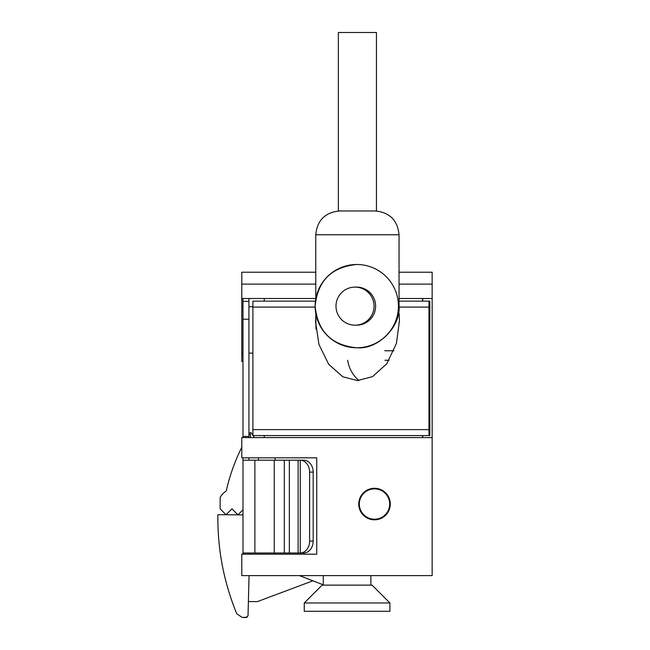 <?xml version="1.0" encoding="UTF-8"?>
<svg xmlns="http://www.w3.org/2000/svg" width="650" height="650" viewBox="0 0 650 650"><rect width="100%" height="100%" fill="white"/><g stroke="black" fill="none" stroke-linecap="round" stroke-linejoin="round"><path stroke-width="0.97" d="M358.938 380.526A32.776 32.776 0 0 1 347.677 360.262M384.857 350.748L393.924 350.748M389.123 360.262L384.857 360.262M225.997 514.751L231.993 508.852L237.892 514.849L242.986 509.844L238.745 514.012A1.186 1.186 0 0 1 237.063 514.004L231.993 508.852L226.842 513.923A1.186 1.186 0 0 1 225.16 513.906L220.098 508.755L220.188 497.348A17.843 17.843 0 0 1 225.794 491.343A1.186 1.186 0 0 0 226.297 490.62A196.308 196.308 0 0 1 241.792 447.249M248.934 434.143A196.308 196.308 0 0 1 249.486 433.225A1.186 1.186 0 0 1 251.493 433.184L252.874 435.273M248.934 434.273A1.186 1.186 0 0 1 249.478 434.013L250.437 433.997L250.412 437.596L250.437 433.997M250.412 437.596L250.429 435.191A1.186 1.186 0 0 0 249.478 434.013L249.706 433.997M250.429 435.191L249.478 434.013M253.078 435.573L254.418 437.596M220.098 508.755L225.16 513.906M374.514 519.813A15.762 15.762 0 0 1 358.743 504.043A15.762 15.762 0 0 1 374.514 488.28A15.762 15.762 0 0 1 390.276 504.043A15.762 15.762 0 0 1 374.514 519.813M248.024 615.761L249.047 575.608L248.024 615.761L246.228 617.5L242.214 617.467L246.228 617.5L242.214 617.467L236.762 613.787C223.957 582.546 217.653 550.046 217.847 516.279L217.864 514.686L242.986 514.889M242.214 617.467L247.325 617.134M323.294 584.829L299.406 575.608M248.381 601.559L257.351 601.624L312.894 580.816M248.934 437.596L248.934 298.512M248.934 301.373L242.986 301.373L242.986 319.215L248.934 319.215M248.934 436.41L242.986 436.41L242.986 319.215M254.881 460.2L274.243 460.2L274.243 553.004L254.881 553.004L254.881 460.2L242.986 460.2L242.986 457.819M242.986 437.596L242.986 436.41M284.31 460.2L300.251 460.2A11.895 9.514 90 0 1 309.611 472.103L313.178 472.103L313.178 541.109A11.895 9.514 90 0 1 303.818 553.004L284.31 553.004L284.31 460.2L274.243 460.2M313.178 472.103A11.895 9.514 90 0 0 303.818 460.2L300.089 460.2M274.243 553.004L284.31 553.004M242.986 554.19L242.986 553.004L254.881 553.004M242.986 301.373L242.986 298.512M242.986 553.004L242.986 460.2M313.178 541.109L309.611 541.109A11.895 9.514 90 0 1 300.251 553.004L300.089 553.004M309.611 541.109L309.611 472.103M370.882 585.13L370.882 575.608M323.294 585.13L323.294 575.608M372.068 585.13L322.099 585.13L304.257 602.972L389.919 602.972L372.068 585.13M322.099 585.13L304.257 602.972L304.257 611.301L389.919 611.301L389.919 602.972M304.257 611.301L304.257 602.972M399.108 313.471L399.474 320.515L396.451 343.354L386.774 363.764L372.523 376.642L357.533 380.559L342.802 376.781L328.713 364.333L318.947 344.467L315.599 321.986L315.835 314.925M422.695 435.573L422.695 437.596M422.695 298.512L422.695 301.137M264.257 298.512L264.257 301.137L315.445 301.137L252.891 301.137L252.891 435.573L429.829 435.573L429.829 301.137L399.043 301.137L422.484 301.137L422.484 298.512M428.968 435.573L428.968 301.137M422.484 437.596L422.484 435.573L264.257 435.573L264.257 437.596M399.043 305.963L399.043 306.142C400.831 326.747 377.853 349.643 357.256 347.783L356.785 347.783A41.641 41.641 90 0 1 315.144 306.142A41.641 41.641 90 0 1 356.785 264.501L356.785 264.501A41.641 41.641 90 0 1 398.426 306.142A41.641 41.641 90 0 1 356.785 347.783L357.256 347.783M376.439 32.5L338.366 32.5L338.366 210.966L376.439 210.966L376.439 32.5M374.514 519.212A15.169 15.169 0 0 0 389.683 504.043A15.169 15.169 0 0 0 374.514 488.873A15.169 15.169 0 0 0 359.344 504.043A15.169 15.169 0 0 0 374.514 519.212M432.152 437.596L432.152 575.608L241.792 575.608L241.792 554.19L316.745 554.19L316.745 457.819L241.792 457.819L241.792 437.596L432.152 437.596L432.152 272.22L399.043 272.22M269.246 575.608L285.277 575.608M432.152 298.512L399.043 298.512M315.762 298.512L241.792 298.512L241.792 361.449L242.986 361.449M315.762 272.22L241.792 272.22L241.792 298.512M252.842 353.121L248.934 353.121M242.986 353.121L241.792 353.121M241.792 306.727L242.986 306.727M248.934 306.727L252.842 306.727M248.934 554.19L248.934 553.004M248.934 460.2L248.934 457.819M275.104 457.819L275.104 460.2M275.104 553.004L275.104 554.19M258.448 457.819L258.448 460.2M258.448 553.004L258.448 554.19M357.037 264.501L356.785 264.501C331.541 266.931 317.663 280.808 315.144 306.142C317.663 331.484 331.541 345.361 356.785 347.783M356.574 287.105L355.022 287.105A19.037 19.037 90 0 1 374.059 306.142A19.037 19.037 90 0 1 355.022 325.179A19.037 19.037 90 0 1 335.993 306.142A19.037 19.037 90 0 1 355.022 287.105L356.574 287.105A19.037 19.037 -90 0 1 375.611 306.142A19.037 19.037 -90 0 1 356.574 325.179L355.03 325.179L356.574 325.179M289.339 460.2L289.339 553.004M298.106 460.2L298.106 553.004M300.251 460.2L300.251 553.004M428.919 307.084L399.059 307.084M315.152 307.084L252.842 307.084M252.842 429.626L428.919 429.626M399.043 305.996L399.043 234.756L315.762 234.756C317.184 220.318 325.114 212.387 339.56 210.966M432.152 284.115L399.043 284.115M315.762 284.115L241.792 284.115M315.827 313.658L315.957 329.03L315.827 313.658M315.762 298.984L315.762 234.756M399.043 234.756C397.629 220.318 389.691 212.387 375.253 210.966M357.557 264.501L356.785 264.501"/></g></svg>
